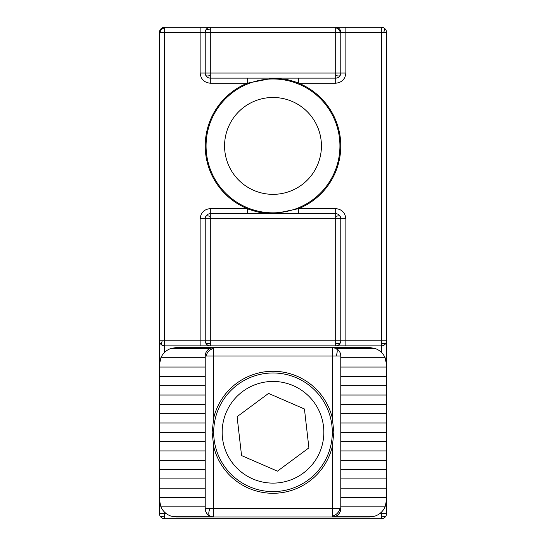 <?xml version="1.0" encoding="UTF-8"?>
<svg xmlns="http://www.w3.org/2000/svg" width="546" height="546" viewBox="0 0 546 546"><rect width="100%" height="100%" fill="white"/><g stroke="black" fill="none" stroke-linecap="round" stroke-linejoin="round"><path stroke-width="0.82" d="M205.76 30.112A5.085 2.075 -153.4 0 1 207.371 29.45A5.085 2.075 26.6 0 1 210.306 30.112L210.306 27.3L164.551 27.3L200.136 27.3L200.136 73.048L210.306 73.048L210.306 78.133A5.085 5.085 0 0 1 205.221 73.048L205.221 32.385A5.085 5.085 0 0 1 210.306 27.3L381.449 27.3A5.085 5.085 0 0 1 386.527 32.385L381.449 32.385L381.449 340.779L386.527 340.779A5.085 5.085 0 0 1 381.449 345.864L381.449 352.402M298.751 213.691L298.751 208.613L335.694 208.613C341.83 209.255 345.215 212.647 345.864 218.775L345.864 340.779L381.449 340.779L381.449 345.864L381.797 345.85M381.449 518.7A5.085 5.085 0 0 0 386.527 513.615A5.085 5.085 0 0 1 381.449 518.7A5.085 5.085 0 0 0 386.527 513.615L386.527 497.522L386.527 513.615L381.449 513.615L381.449 518.7L164.551 518.7A5.085 5.085 0 0 1 159.473 513.615L164.551 513.615L164.551 518.7A5.085 5.085 0 0 1 159.473 513.615A5.085 5.085 0 0 0 164.551 518.7M335.694 32.385L335.694 27.3A5.085 5.085 0 0 1 340.779 32.385L340.779 73.048A5.085 5.085 0 0 1 335.694 78.133L335.694 73.048L345.864 73.048L345.864 32.385L381.449 32.385L381.449 27.3L345.864 27.3L345.864 32.385L210.306 32.385L210.306 73.048L335.694 73.048L335.694 32.385M164.551 352.402L164.551 345.864L210.306 345.864A5.085 5.085 0 0 1 205.221 340.779L164.551 340.779L164.551 345.864C161.486 345.536 159.794 343.844 159.473 340.779L159.473 32.385L210.306 32.385L210.306 30.112M159.473 32.385A5.085 5.085 0 0 1 164.551 27.3L164.551 340.779L159.473 340.779L159.473 513.615L159.473 497.522L159.473 500.061L160.886 506.838C162.981 511.39 166.394 514.503 171.123 516.161L176.413 517.007L213.691 517.007L213.691 446.56L212.141 432.282L213.691 418.004A61.002 61.002 0 0 1 332.309 418.004L333.859 432.282L332.309 446.56A61.002 61.002 0 0 1 213.691 446.56M164.551 345.864A5.085 5.085 0 0 1 159.473 340.779L159.473 367.042L205.221 367.042M345.864 218.775L335.694 218.775L335.694 213.691A5.085 5.085 0 0 1 340.779 218.775L340.779 340.779A5.085 5.085 0 0 1 335.694 345.864L381.449 345.864M340.779 340.779L210.306 340.779L210.306 345.864L345.864 345.864L345.864 340.779L340.779 340.779M335.694 345.864L335.694 218.775L205.221 218.775A5.085 5.085 0 0 1 210.306 213.691L210.306 340.779L205.221 340.779L205.221 218.775L200.136 218.775L200.136 345.864L210.306 345.864M274.256 213.684L298.751 208.613A67.779 67.779 0 0 0 298.751 83.217L298.751 78.133M273.491 213.691L272.829 213.691M273.068 213.691L259.876 212.394C258.831 212.442 248.314 209.371 247.249 208.613A67.779 67.779 0 0 1 247.249 83.217L273.171 78.133M386.527 32.385A5.085 5.085 0 0 0 381.449 27.3A5.085 5.085 0 0 1 386.527 32.385L386.527 367.042L386.527 340.779L385.995 343.052A5.085 2.075 26.6 0 1 384.384 343.714A5.085 2.075 -153.4 0 1 381.449 343.052M340.779 218.775A5.085 5.085 0 0 0 335.694 213.691L210.306 213.691L210.306 208.613C204.17 209.255 200.785 212.647 200.136 218.775M272.932 78.133L286.124 79.429C287.169 79.382 297.686 82.46 298.751 83.217L335.694 83.217C341.83 82.569 345.215 79.184 345.864 73.048M200.136 73.048C200.785 79.184 204.17 82.569 210.306 83.217L210.306 78.133A5.085 5.085 0 0 1 205.221 73.048A5.085 5.085 0 0 0 210.306 78.133L335.694 78.133L335.694 83.217M247.249 78.133L247.249 83.217L210.306 83.217M210.306 208.613L247.249 208.613L247.249 213.691M317.868 195.577A66.933 66.933 0 0 1 223.334 190.779A66.933 66.933 0 0 1 228.132 96.246A66.933 66.933 0 0 1 322.666 101.044A66.933 66.933 0 0 1 317.868 195.577M305.467 181.852A48.43 48.43 0 0 1 237.06 178.378A48.43 48.43 0 0 1 240.533 109.978A48.43 48.43 0 0 1 308.94 113.452A48.43 48.43 0 0 1 305.467 181.852M218.598 408.667A59.309 59.309 0 0 1 296.615 377.88M226.372 412.039A50.833 50.833 0 0 1 293.243 385.653A50.833 50.833 0 0 1 319.628 452.525A50.833 50.833 0 0 1 252.757 478.91A50.833 50.833 0 0 1 226.372 412.039M308.899 447.863L304.443 408.988L268.543 393.407L237.1 416.7L241.557 455.576L277.457 471.157L308.899 447.863M332.309 446.56L332.309 508.531L340.779 508.531L340.779 356.033L332.309 356.033L332.309 418.004M374.877 348.403L336.002 348.403C339.039 350.041 340.629 352.579 340.779 356.033A8.47 8.47 0 0 0 332.309 347.556L369.587 347.556L374.877 348.403C379.607 350.061 383.019 353.166 385.114 357.726L386.527 364.503L386.527 500.061L385.114 506.838C383.019 511.39 379.607 514.503 374.877 516.161L369.587 517.007L213.691 517.007L209.998 516.161L171.123 516.161M159.473 367.042L159.473 364.503L160.886 357.726C162.981 353.166 166.394 350.061 171.123 348.403L176.413 347.556L213.691 347.556L213.691 356.033L205.221 356.033L205.221 508.531L332.309 508.531L332.309 517.007A8.47 8.47 0 0 0 340.779 508.531C340.629 511.977 339.039 514.523 336.002 516.161L374.877 516.161M209.998 516.161C206.961 514.523 205.371 511.977 205.221 508.531A8.47 8.47 0 0 0 213.691 517.007M332.309 432.282A59.309 59.309 0 0 1 273 491.591A59.309 59.309 0 0 1 213.691 432.282A59.309 59.309 0 0 1 273 372.973A59.309 59.309 0 0 1 332.309 432.282M213.691 347.556L209.998 348.403C206.961 350.041 205.371 352.579 205.221 356.033A8.47 8.47 0 0 1 213.691 347.556L332.309 347.556L332.309 356.033L213.691 356.033L213.691 418.004M171.123 348.403L209.998 348.403M336.002 348.403L332.309 347.556M332.309 517.007L336.002 516.161M160.886 357.726L205.221 357.726M385.114 357.726L340.779 357.726M340.779 506.838L385.114 506.838M205.221 506.838L160.886 506.838M386.527 367.042L340.779 367.042M340.779 497.522L386.527 497.522M205.221 497.522L159.473 497.522M159.473 376.365L205.221 376.365M386.527 376.365L340.779 376.365M340.779 488.199L386.527 488.199M205.221 488.199L159.473 488.199M159.473 385.681L205.221 385.681M386.527 385.681L340.779 385.681M340.779 478.883L386.527 478.883M205.221 478.883L159.473 478.883M159.473 395.004L205.221 395.004M386.527 395.004L340.779 395.004M340.779 469.56L386.527 469.56M205.221 469.56L159.473 469.56M159.473 404.32L205.221 404.32M386.527 404.32L340.779 404.32M340.779 460.237L386.527 460.237M205.221 460.237L159.473 460.237M159.473 413.643L205.221 413.643M386.527 413.643L340.779 413.643M340.779 450.921L386.527 450.921M205.221 450.921L159.473 450.921M159.473 422.959L205.221 422.959M386.527 422.959L340.779 422.959M340.779 441.598L386.527 441.598M205.221 441.598L159.473 441.598M159.473 432.282L205.221 432.282M386.527 432.282L340.779 432.282M383.722 32.385A5.085 2.075 116.6 0 0 384.384 29.45A5.085 2.075 -63.4 0 0 383.722 27.839M385.995 515.888A5.085 2.075 26.6 0 1 384.384 516.55A5.085 2.075 -153.4 0 1 381.449 515.888M335.694 27.839A5.085 4.15 -135 0 1 338.629 29.45A5.085 4.15 45 0 1 340.24 32.385M160.005 32.385A5.085 4.15 135 0 1 161.616 29.45A5.085 4.15 -45 0 1 164.551 27.839M164.551 515.888A5.085 2.075 -26.6 0 1 161.616 516.55A5.085 2.075 153.4 0 1 160.005 515.888M162.278 345.325A5.085 2.075 116.6 0 1 161.616 343.714A5.085 2.075 -63.4 0 1 162.278 340.779M340.24 343.052A5.085 2.075 26.6 0 1 338.629 343.714A5.085 2.075 -153.4 0 1 335.694 343.052M210.306 343.052A5.085 2.075 -26.6 0 1 207.371 343.714A5.085 2.075 153.4 0 1 205.76 343.052M210.306 216.503A5.085 2.075 26.6 0 0 207.371 215.841A5.085 2.075 -153.4 0 0 205.76 216.503M340.24 216.503A5.085 2.075 -26.6 0 0 338.629 215.841A5.085 2.075 153.4 0 0 335.694 216.503M340.24 75.328A5.085 2.075 26.6 0 1 338.629 75.983A5.085 2.075 -153.4 0 1 335.694 75.328M210.306 75.328A5.085 2.075 -26.6 0 1 207.371 75.983A5.085 2.075 153.4 0 1 205.76 75.328M381.449 512.162L381.449 513.615L379.75 513.615M166.25 513.615L164.551 513.615L164.551 512.162M335.694 208.613L335.694 213.691M336.097 356.033A8.47 3.46 116.6 0 0 337.196 351.139A8.47 3.46 -63.4 0 0 336.097 348.45M339.885 508.531A8.47 6.921 -45 0 1 337.196 513.424A8.47 6.921 135 0 1 332.309 516.113M209.903 516.113A8.47 3.46 116.6 0 1 208.804 513.424A8.47 3.46 -63.4 0 1 209.903 508.531M206.115 356.033A8.47 6.921 135 0 1 208.804 351.139A8.47 6.921 -45 0 1 213.691 348.45M271.744 78.146L272.509 78.133"/></g></svg>
